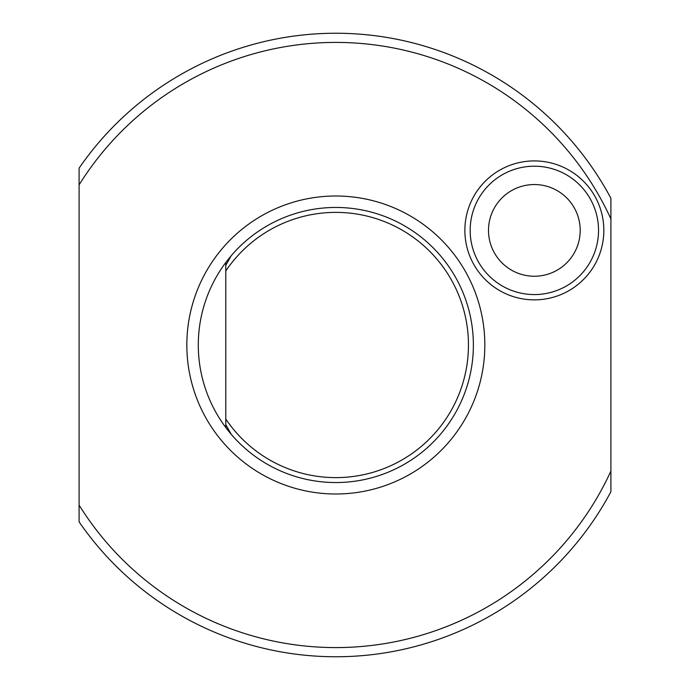 <?xml version="1.0" encoding="UTF-8"?>
<svg xmlns="http://www.w3.org/2000/svg" width="690" height="690" viewBox="0 0 690 690"><rect width="100%" height="100%" fill="white"/><g stroke="black" fill="none" stroke-linecap="round" stroke-linejoin="round"><path stroke-width="1.03" d="M335.832 196.003A148.997 148.997 0 0 1 484.829 345A148.997 148.997 0 0 1 335.832 493.997A148.997 148.997 0 0 1 186.835 345A148.997 148.997 0 0 1 335.832 196.003M534.353 160.908A69.474 69.474 0 0 1 603.828 230.382A69.474 69.474 0 0 1 534.353 299.865A69.474 69.474 0 0 1 464.87 230.382A69.474 69.474 0 0 1 534.353 160.908M79.091 505.132L79.091 184.868A302.582 302.582 0 0 1 610.909 218.946L610.909 471.054A302.582 302.582 0 0 1 79.091 505.132L79.091 521.847A311.751 311.751 0 0 0 610.909 491.711L610.909 471.054M534.353 184.541A45.842 45.842 0 0 1 574.054 253.308A45.842 45.842 0 0 1 494.644 253.308A45.842 45.842 0 0 1 534.353 184.541M598.532 230.382A64.187 64.187 0 0 1 534.353 294.57A64.187 64.187 0 0 1 470.166 230.382A64.187 64.187 0 0 1 534.353 166.204A64.187 64.187 0 0 1 598.532 230.382M231.254 434.338A137.534 137.534 0 0 1 225.803 427.524L225.803 270.954A132.627 132.627 0 0 1 423.384 245.381A132.627 132.627 0 0 1 423.384 444.619A132.627 132.627 0 0 1 225.803 419.046L225.803 424.626L231.254 434.338A137.534 137.534 0 0 0 426.894 448.077A137.534 137.534 0 0 0 437.374 252.238A137.534 137.534 0 0 0 231.254 255.662L225.803 262.476A137.534 137.534 0 0 0 225.803 427.524L231.254 434.338M225.803 262.476L225.803 270.954L225.803 265.374L231.254 255.662M79.091 184.868L79.091 168.153A311.751 311.751 0 0 1 610.909 198.289L610.909 218.946"/></g></svg>
